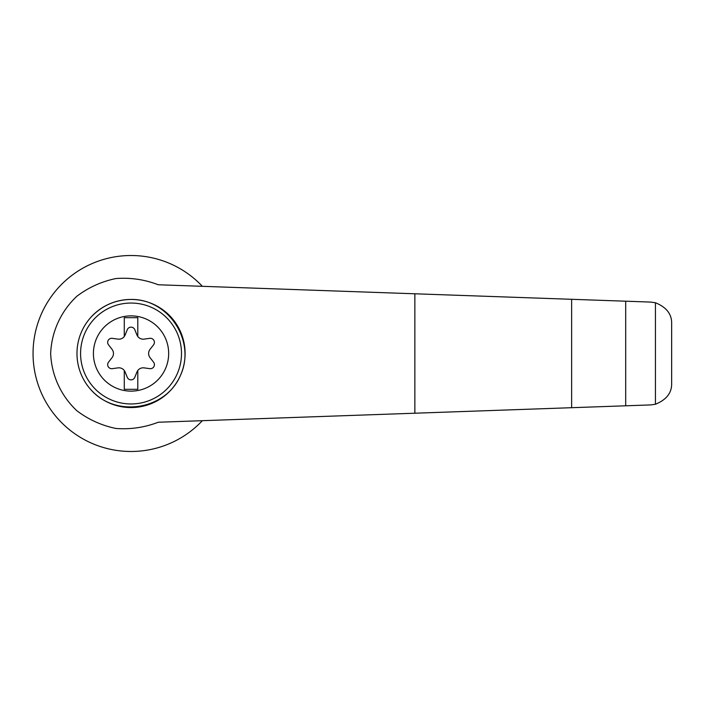 <?xml version="1.0" encoding="UTF-8"?>
<svg xmlns="http://www.w3.org/2000/svg" width="707" height="707" viewBox="0 0 707 707"><rect width="100%" height="100%" fill="white"/><g stroke="black" fill="none" stroke-linecap="round" stroke-linejoin="round"><path stroke-width="1.06" d="M158.253 284.762C144.608 279.521 130.486 277.444 115.904 278.54C101.578 281.519 88.587 287.404 76.922 296.206C60.943 311.168 51.558 331.654 50.657 353.5C51.558 375.346 60.943 395.832 76.922 410.794C88.587 419.596 101.578 425.481 115.904 428.46C130.486 429.556 144.608 427.479 158.253 422.238L571.636 407.7L571.636 299.3L158.253 284.762M202.361 286.317A97.981 97.981 0 0 0 62.446 283.525A97.981 97.981 0 0 0 62.446 423.475A97.981 97.981 0 0 0 202.361 420.683M571.636 407.7L650.785 404.917L655.433 404.245L655.433 302.755L650.785 302.083L571.636 299.3M655.433 404.245C666.507 399.755 671.915 392.774 671.65 383.309L671.65 323.691C671.915 314.226 666.507 307.245 655.433 302.755M625.695 405.8L625.695 301.2M90.991 317.187C101.852 305.654 115.197 299.741 131.042 299.441C168.611 298.805 196.263 341.313 180.462 375.408C165.818 410.007 115.754 418.067 90.991 389.813M131.042 299.441A54.059 54.059 0 0 1 177.855 380.534A54.059 54.059 0 0 1 84.221 380.534A54.059 54.059 0 0 1 131.042 299.441A54.059 54.059 0 0 1 177.855 380.534A54.059 54.059 0 0 1 84.221 380.534A54.059 54.059 0 0 1 131.042 299.441M131.042 315.879A37.621 37.621 0 0 1 163.626 372.315A37.621 37.621 0 0 1 98.459 372.315A37.621 37.621 0 0 1 131.042 315.879M124.282 370.512A6.761 6.761 0 0 0 117.936 367.879L112.289 368.665A4.056 4.056 0 0 1 108.533 362.152L112.042 357.654A6.761 6.761 0 0 0 112.042 349.346L108.533 344.848A4.056 4.056 0 0 1 112.289 338.335L117.936 339.121A6.761 6.761 0 0 0 124.282 336.488L124.282 317.682L137.794 317.682L137.794 336.488A6.761 6.761 0 0 0 144.14 339.121L149.787 338.335A4.056 4.056 0 0 1 153.552 344.848L150.043 349.346A6.761 6.761 0 0 0 150.043 357.654L153.552 362.152A4.056 4.056 0 0 1 149.787 368.665L144.14 367.879A6.761 6.761 0 0 0 136.937 372.032L134.798 377.326A4.056 4.056 0 0 1 127.278 377.326L125.139 372.032A6.761 6.761 0 0 0 124.282 370.512L124.282 389.318L137.794 389.318L137.794 370.512M124.282 336.488A6.761 6.761 0 0 0 125.139 334.968L127.278 329.674A4.056 4.056 0 0 1 134.798 329.674L136.937 334.968A6.761 6.761 0 0 0 137.794 336.488M414.859 413.215L414.859 293.785M131.042 303.047A50.453 50.453 0 0 1 174.735 378.731A50.453 50.453 0 0 1 87.341 378.731A50.453 50.453 0 0 1 131.042 303.047"/></g></svg>
